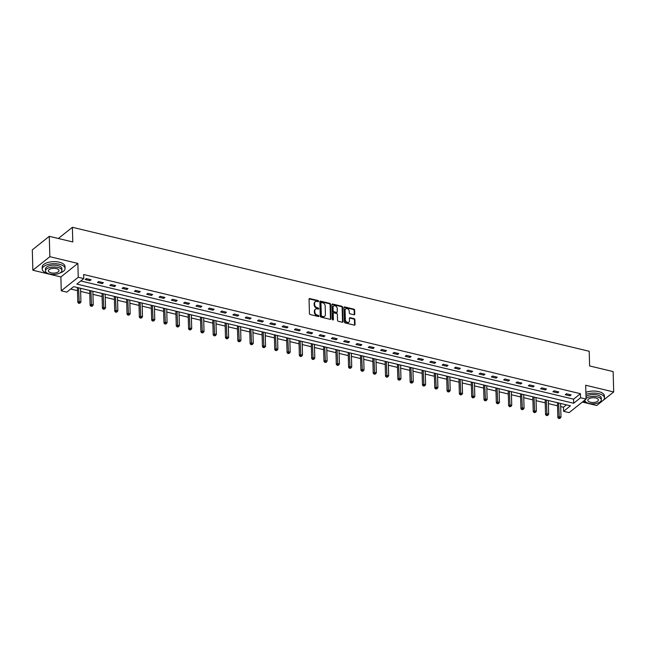 <?xml version="1.0" encoding="UTF-8"?>
<svg xmlns="http://www.w3.org/2000/svg" width="646" height="646" viewBox="0 0 646 646"><rect width="100%" height="100%" fill="white"/><g stroke="black" fill="none" stroke-linecap="round" stroke-linejoin="round"><path stroke-width="0.97" d="M318.591 301.23A0.63 0.484 51.4 0 0 318.034 300.535L309.797 298.565A0.896 0.686 51.4 0 0 309.046 299.179L309.45 313.576A0.896 0.686 51.4 0 0 310.25 314.562L318.478 316.532A0.63 0.484 51.4 0 0 318.446 315.418L317.38 315.159A2.867 2.196 51.4 0 1 314.828 312.002L314.796 310.807A2.867 2.196 51.4 0 1 315.49 309.159A2.867 2.196 51.4 0 1 317.202 308.845L318.268 309.095A0.63 0.484 51.4 0 0 318.236 307.981L317.17 307.722A2.867 2.196 51.4 0 1 314.626 304.565L314.594 303.37A2.867 2.196 51.4 0 1 315.28 301.722A2.867 2.196 51.4 0 1 317 301.399L318.058 301.658A0.63 0.484 51.4 0 0 318.591 301.23M318.123 301.674A0.63 0.484 51.4 0 0 317.574 300.907L309.345 298.928A0.896 0.686 51.4 0 0 309.087 298.912M318.543 316.548A0.63 0.484 51.4 0 0 317.985 315.781L316.92 315.523L317.38 315.159M318.333 309.111A0.63 0.484 51.4 0 0 317.775 308.344L316.718 308.085L317.17 307.722M353.992 314.764A0.896 0.686 51.4 0 0 354.743 314.15L354.63 310.112A0.896 0.686 51.4 0 0 353.83 309.127L344.689 306.939A0.896 0.686 51.4 0 0 343.938 307.553L344.342 321.942A0.896 0.686 51.4 0 0 345.142 322.927L354.283 325.124A0.896 0.686 51.4 0 0 355.034 324.51L354.896 319.633A0.896 0.686 51.4 0 0 354.097 318.648L350.189 317.711A0.896 0.686 51.4 0 0 349.438 318.325L349.502 320.739A2.398 1.833 51.4 0 1 348.929 322.12A2.398 1.833 51.4 0 1 346.684 322.023A2.398 1.833 51.4 0 1 345.36 319.746L345.093 310.266A2.398 1.833 51.4 0 1 345.675 308.893A2.398 1.833 51.4 0 1 347.911 308.982A2.398 1.833 51.4 0 1 349.236 311.259L349.284 312.842A0.896 0.686 51.4 0 0 350.075 313.827L353.992 314.764M580.552 397.766L586.075 399.091L569.102 412.632L563.578 411.308L570.458 405.817L73.676 286.638L66.788 292.129L61.265 290.805L78.247 277.263L83.77 278.587L76.882 284.079L573.672 403.257L580.552 397.766L580.439 393.697L83.657 274.51L83.77 278.587M49.274 236.323L49.847 256.688L32.865 270.23L32.3 249.857L49.274 236.323L72.788 241.959L72.384 227.295L589.209 351.279L589.62 365.951L613.135 371.587L613.7 391.96L585.688 385.242L586.075 399.091M32.865 270.23L60.877 276.948L77.859 263.415L49.847 256.688M77.859 263.415L78.247 277.263M330.542 304.339A0.896 0.686 51.4 0 0 329.743 303.345L320.602 301.157A0.896 0.686 51.4 0 0 319.851 301.771L320.255 316.169A0.896 0.686 51.4 0 0 321.054 317.154L330.195 319.342A0.896 0.686 51.4 0 0 330.946 318.728L330.542 304.339L330.082 304.702A0.896 0.686 51.4 0 0 329.282 303.717L320.15 301.52A0.896 0.686 51.4 0 0 319.891 301.504M332.65 304.048L341.791 306.236A0.896 0.686 51.4 0 1 342.582 307.221L342.986 321.619A0.896 0.686 51.4 0 1 342.235 322.233L338.326 321.296A0.896 0.686 51.4 0 1 337.527 320.311L337.365 314.473A0.896 0.686 51.4 0 0 336.566 313.488L333.974 312.866A0.896 0.686 51.4 0 0 333.223 313.48L333.393 319.56A0.63 0.484 51.4 0 1 332.302 319.294L331.899 304.662A0.896 0.686 51.4 0 1 332.65 304.048L332.189 304.411L341.33 306.608L341.791 306.236M582.361 402.054L596.726 405.502L602.347 401.013M603.396 400.173L613.7 391.96M72.384 227.295L58.342 238.495M80.782 280.97L573.559 399.18L580.439 393.697M85.175 279.516L89.915 280.655L91.062 279.742L86.322 278.604L85.175 279.516M97.489 282.472L102.221 283.61L103.368 282.698L98.636 281.559L97.489 282.472M109.796 285.427L114.528 286.566L115.674 285.645L110.942 284.515L109.796 285.427M122.102 288.382L126.842 289.513L127.989 288.6L123.249 287.462L122.102 288.382M134.416 291.33L139.148 292.468L140.295 291.556L135.563 290.417L134.416 291.33M146.723 294.285L151.455 295.424L152.601 294.503L147.869 293.373L146.723 294.285M159.029 297.241L163.769 298.371L164.916 297.459L160.176 296.32L159.029 297.241M171.343 300.188L176.075 301.327L177.222 300.414L172.49 299.276L171.343 300.188M183.65 303.144L188.382 304.282L189.528 303.362L184.796 302.231L183.65 303.144M195.956 306.099L200.696 307.23L201.843 306.317L197.103 305.178L195.956 306.099M208.27 309.046L213.002 310.185L214.149 309.272L209.417 308.134L208.27 309.046M220.577 312.002L225.309 313.14L226.455 312.22L221.723 311.089L220.577 312.002M232.883 314.957L237.623 316.088L238.77 315.175L234.038 314.045L232.883 314.957M245.197 317.905L249.929 319.043L251.076 318.131L246.344 316.992L245.197 317.905M257.504 320.86L262.236 321.999L263.39 321.086L258.65 319.948L257.504 320.86M269.818 323.816L274.55 324.954L275.697 324.034L270.965 322.903L269.818 323.816M282.124 326.771L286.856 327.902L288.003 326.989L283.271 325.85L282.124 326.771M294.431 329.718L299.171 330.857L300.317 329.945L295.577 328.806L294.431 329.718M306.745 332.674L311.477 333.812L312.624 332.892L307.892 331.761L306.745 332.674M319.051 335.629L323.783 336.76L324.93 335.847L320.198 334.709L319.051 335.629M331.358 338.577L336.098 339.715L337.244 338.803L332.504 337.664L331.358 338.577M343.672 341.532L348.404 342.671L349.551 341.75L344.819 340.62L343.672 341.532M355.978 344.488L360.71 345.618L361.857 344.706L357.125 343.567L355.978 344.488M368.285 347.435L373.025 348.574L374.171 347.661L369.431 346.522L368.285 347.435M380.599 350.39L385.331 351.529L386.478 350.608L381.746 349.478L380.599 350.39M392.905 353.346L397.637 354.476L398.784 353.564L394.052 352.433L392.905 353.346M405.212 356.301L409.952 357.432L411.098 356.519L406.358 355.381L405.212 356.301M417.526 359.249L422.258 360.387L423.405 359.475L418.673 358.336L417.526 359.249M429.832 362.204L434.564 363.343L435.711 362.422L430.979 361.292L429.832 362.204M442.139 365.16L446.879 366.29L448.025 365.378L443.293 364.239L442.139 365.16M454.453 368.107L459.185 369.246L460.332 368.333L455.6 367.194L454.453 368.107M466.759 371.062L471.491 372.201L472.646 371.28L467.906 370.15L466.759 371.062M479.074 374.018L483.806 375.148L484.952 374.236L480.22 373.097L479.074 374.018M491.38 376.965L496.112 378.104L497.258 377.191L492.527 376.053L491.38 376.965M503.686 379.921L508.426 381.059L509.573 380.139L504.833 379.008L503.686 379.921M516.001 382.876L520.733 384.007L521.879 383.094L517.147 381.956L516.001 382.876M528.307 385.824L533.039 386.962L534.185 386.05L529.454 384.911L528.307 385.824M540.613 388.779L545.353 389.918L546.5 388.997L541.76 387.866L540.613 388.779M552.928 391.734L557.659 392.865L558.806 391.952L554.074 390.822L552.928 391.734M565.234 394.69L569.966 395.82L571.112 394.908L566.38 393.769L565.234 394.69M70.689 289.012L77.48 290.643M80.629 291.403L89.786 293.599M92.943 294.35L102.092 296.546M105.25 297.305L114.407 299.502M117.556 300.261L126.713 302.457M129.87 303.216L139.027 305.413M142.177 306.164L151.334 308.36M154.483 309.119L163.64 311.315M166.797 312.075L175.954 314.271M179.103 315.022L188.261 317.218M191.41 317.977L200.567 320.174M203.724 320.933L212.881 323.129M216.03 323.88L225.188 326.077M228.345 326.836L237.494 329.032M240.651 329.791L249.808 331.987M252.957 332.738L262.115 334.935M265.272 335.694L274.421 337.89M277.578 338.649L286.735 340.846M289.884 341.605L299.041 343.801M302.199 344.552L311.348 346.749M314.505 347.508L323.662 349.704M326.811 350.463L335.968 352.659M339.126 353.41L348.283 355.607M351.432 356.366L360.589 358.562M363.738 359.321L372.895 361.518M376.053 362.269L385.21 364.465M388.359 365.224L397.516 367.421M400.665 368.18L409.822 370.376M412.98 371.127L422.137 373.331M425.286 374.082L434.443 376.279M437.6 377.038L446.749 379.234M449.907 379.993L459.064 382.19M462.213 382.941L471.37 385.137M474.527 385.896L483.676 388.093M486.834 388.852L495.991 391.048M499.14 391.799L508.297 393.995M511.454 394.754L520.603 396.951M523.761 397.71L532.918 399.906M536.067 400.657L545.224 402.854M548.381 403.613L557.538 405.809M560.688 406.568L563.457 407.23L566.445 404.856M563.457 407.23L563.578 411.308M60.877 276.948L61.265 290.805M573.559 399.18L573.672 403.257M89.915 280.655L89.875 279.46M102.221 283.61L102.189 282.407M114.528 286.566L114.495 285.362M126.842 289.513L126.802 288.318M139.148 292.468L139.116 291.273M151.455 295.424L151.422 294.221M163.769 298.371L163.737 297.176M176.075 301.327L176.043 300.132M188.382 304.282L188.349 303.079M200.696 307.23L200.664 306.034M213.002 310.185L212.97 308.99M225.309 313.14L225.276 311.937M237.623 316.088L237.591 314.893M249.929 319.043L249.897 317.848M262.236 321.999L262.203 320.796M274.55 324.954L274.518 323.751M286.856 327.902L286.824 326.706M299.171 330.857L299.13 329.662M311.477 333.812L311.445 332.609M323.783 336.76L323.751 335.565M336.098 339.715L336.057 338.52M348.404 342.671L348.372 341.468M360.71 345.618L360.678 344.423M373.025 348.574L372.984 347.378M385.331 351.529L385.299 350.326M397.637 354.476L397.605 353.281M409.952 357.432L409.919 356.237M422.258 360.387L422.226 359.184M434.564 363.343L434.532 362.14M446.879 366.29L446.846 365.095M459.185 369.246L459.153 368.05M471.491 372.201L471.459 370.998M483.806 375.148L483.773 373.953M496.112 378.104L496.08 376.909M508.426 381.059L508.386 379.856M520.733 384.007L520.7 382.812M533.039 386.962L533.007 385.767M545.353 389.918L545.313 388.714M557.659 392.865L557.627 391.67M569.966 395.82L569.933 394.625M315.07 301.924A2.867 2.196 51.4 0 0 314.82 302.086A2.867 2.196 51.4 0 0 314.134 303.733L314.594 303.37M316.718 308.085A2.867 2.196 51.4 0 1 314.166 304.936L314.134 303.733M315.272 309.361A2.867 2.196 51.4 0 0 315.03 309.523A2.867 2.196 51.4 0 0 314.336 311.17L314.796 310.807M316.92 315.523A2.867 2.196 51.4 0 1 314.376 312.373L314.336 311.17M330.445 319.358A0.896 0.686 51.4 0 0 330.486 319.1L330.082 304.702M321.49 302.481A0.63 0.484 51.4 0 0 320.965 302.909L321.312 315.547A0.63 0.484 51.4 0 0 321.87 316.241L323 316.508A2.867 2.196 51.4 0 0 324.712 316.193A2.867 2.196 51.4 0 0 325.406 314.545L325.164 305.905A2.867 2.196 51.4 0 0 322.612 302.748L321.49 302.481M321.11 302.554L320.658 302.917A0.63 0.484 51.4 0 0 320.505 303.273L320.965 302.909M324.47 316.354A2.867 2.196 51.4 0 1 324.252 316.556A2.867 2.196 51.4 0 1 322.54 316.871L321.417 316.605A0.63 0.484 51.4 0 1 320.86 315.91L320.505 303.273M342.485 322.249A0.896 0.686 51.4 0 0 342.525 321.983L342.13 307.593A0.896 0.686 51.4 0 0 341.33 306.608M333.433 312.963L332.981 313.326A0.896 0.686 51.4 0 0 332.763 313.843L332.932 319.923L333.393 319.56M337.196 308.417A2.398 1.833 51.4 0 0 335.872 306.139A2.398 1.833 51.4 0 0 333.627 306.043A2.398 1.833 51.4 0 0 333.053 307.423L333.142 310.758A0.896 0.686 51.4 0 0 333.942 311.743L336.534 312.365A0.896 0.686 51.4 0 0 337.285 311.752L337.196 308.417M333.417 306.252A2.398 1.833 51.4 0 0 333.166 306.406A2.398 1.833 51.4 0 0 332.593 307.787L333.053 307.423M337.075 312.268L336.614 312.632A0.896 0.686 51.4 0 1 336.073 312.737L333.481 312.107A0.896 0.686 51.4 0 1 332.682 311.122L332.593 307.787M345.457 309.095A2.398 1.833 51.4 0 0 345.214 309.256A2.398 1.833 51.4 0 0 344.633 310.637L345.093 310.266M348.678 322.273A2.398 1.833 51.4 0 1 348.469 322.483A2.398 1.833 51.4 0 1 346.224 322.386A2.398 1.833 51.4 0 1 344.899 320.109L344.633 310.637M354.533 325.14A0.896 0.686 51.4 0 0 354.573 324.873L354.436 319.996A0.896 0.686 51.4 0 0 353.637 319.011L349.728 318.074A0.896 0.686 51.4 0 0 349.478 318.058M354.242 314.78A0.896 0.686 51.4 0 0 354.283 314.521L354.17 310.476A0.896 0.686 51.4 0 0 353.37 309.491L344.237 307.302A0.896 0.686 51.4 0 0 343.979 307.286M77.391 287.527A0.912 0.703 -128.6 0 1 77.391 287.591L77.811 302.425L78.957 301.504L80.928 301.981L80.548 288.286M78.57 287.809L79.232 302.982L78.772 303.354L80.023 303.176L79.232 302.982M80.928 301.981L80.023 303.176M78.772 303.354L77.811 302.425M59.916 273A11.41 5.144 178.4 0 0 65.068 268.518A11.41 5.144 178.4 0 0 59.392 264.262A11.41 5.144 178.4 0 0 47.901 264.521A11.41 5.144 178.4 0 0 42.248 269.156A11.41 5.144 178.4 0 0 47.634 273.339M65.068 268.518L65.012 266.483A11.41 5.144 178.4 0 0 59.335 262.228A11.41 5.144 178.4 0 0 47.844 262.486A11.41 5.144 178.4 0 0 42.192 267.121L42.248 269.156M45.495 270.94L45.438 269.067A8.22 3.698 -1.6 0 1 49.516 265.732A8.22 3.698 -1.6 0 1 57.785 265.546A8.22 3.698 -1.6 0 1 61.871 268.607L61.919 270.48A8.22 3.698 178.4 0 0 57.841 267.42A8.22 3.698 178.4 0 0 49.564 267.606A8.22 3.698 178.4 0 0 45.495 270.94A8.22 3.698 178.4 0 0 49.581 274.009A8.22 3.698 178.4 0 0 57.849 273.823A8.22 3.698 178.4 0 0 61.919 270.48M51.05 272.838A5.297 2.382 178.4 0 0 56.38 272.717A5.297 2.382 178.4 0 0 59.004 270.569A5.297 2.382 178.4 0 0 56.372 268.591A5.297 2.382 178.4 0 0 51.042 268.712A5.297 2.382 178.4 0 0 48.418 270.86A5.297 2.382 178.4 0 0 51.05 272.838M599.31 402.401A11.41 5.144 178.4 0 0 604.454 397.92A11.41 5.144 178.4 0 0 598.785 393.664A11.41 5.144 178.4 0 0 585.946 394.375M583.419 401.214A11.41 5.144 178.4 0 0 587.028 402.741M604.454 397.92L604.398 395.885A11.41 5.144 178.4 0 0 598.729 391.629A11.41 5.144 178.4 0 0 585.89 392.34M586.003 396.491A8.22 3.698 -1.6 0 1 597.179 394.948A8.22 3.698 -1.6 0 1 601.264 398.009L601.313 399.882A8.22 3.698 178.4 0 0 597.235 396.822A8.22 3.698 178.4 0 0 586.059 398.364M584.913 400.019A8.22 3.698 178.4 0 0 584.888 400.342A8.22 3.698 178.4 0 0 588.974 403.411A8.22 3.698 178.4 0 0 597.243 403.217A8.22 3.698 178.4 0 0 601.313 399.882M590.444 402.24A5.297 2.382 178.4 0 0 595.774 402.119A5.297 2.382 178.4 0 0 598.398 399.963A5.297 2.382 178.4 0 0 595.765 397.993A5.297 2.382 178.4 0 0 590.436 398.114A5.297 2.382 178.4 0 0 587.812 400.262A5.297 2.382 178.4 0 0 590.444 402.24M89.697 290.482A0.912 0.703 -128.6 0 1 89.705 290.547L90.117 305.372L91.264 304.46L93.234 304.936L92.854 291.241M90.884 290.765L91.538 305.938L91.078 306.301L92.33 306.123L91.538 305.938M93.234 304.936L92.33 306.123M91.078 306.301L90.117 305.372M102.003 293.437A0.912 0.703 -128.6 0 1 102.011 293.502L102.423 308.328L103.57 307.415L105.548 307.884L105.161 294.188M103.19 293.72L103.853 308.893L103.392 309.256L104.636 309.079L103.853 308.893M105.548 307.884L104.636 309.079M103.392 309.256L102.423 308.328M114.318 296.385A0.912 0.703 -128.6 0 1 114.318 296.449L114.738 311.283L115.884 310.371L117.855 310.839L117.475 297.144M115.497 296.675L116.159 311.84L115.699 312.212L116.95 312.034L116.159 311.84M117.855 310.839L116.95 312.034M115.699 312.212L114.738 311.283M126.624 299.34A0.912 0.703 -128.6 0 1 126.632 299.405L127.044 314.239L128.191 313.318L130.161 313.795L129.781 300.099M127.811 299.623L128.465 314.796L128.013 315.159L129.257 314.982L128.465 314.796M130.161 313.795L129.257 314.982M128.013 315.159L127.044 314.239M138.93 302.296A0.912 0.703 -128.6 0 1 138.938 302.36L139.35 317.186L140.497 316.274L142.475 316.75L142.088 303.055M140.117 302.578L140.78 317.751L140.319 318.115L141.563 317.937L140.78 317.751M142.475 316.75L141.563 317.937M140.319 318.115L139.35 317.186M151.245 305.251A0.912 0.703 -128.6 0 1 151.245 305.308L151.665 320.141L152.811 319.229L154.782 319.697L154.402 306.002M152.424 305.534L153.086 320.699L152.626 321.07L153.877 320.892L153.086 320.699M154.782 319.697L153.877 320.892M152.626 321.07L151.665 320.141M163.551 308.199A0.912 0.703 -128.6 0 1 163.559 308.263L163.971 323.097L165.118 322.176L167.088 322.653L166.708 308.958M164.738 308.481L165.392 323.654L164.94 324.017L166.184 323.848L165.392 323.654M167.088 322.653L166.184 323.848M164.94 324.017L163.971 323.097M175.865 311.154A0.912 0.703 -128.6 0 1 175.865 311.219L176.277 326.044L177.424 325.132L179.402 325.608L179.015 311.913M177.044 311.437L177.707 326.61L177.246 326.973L178.49 326.795L177.707 326.61M179.402 325.608L178.49 326.795M177.246 326.973L176.277 326.044M188.172 314.109A0.912 0.703 -128.6 0 1 188.172 314.174L188.592 329L189.738 328.087L191.709 328.556L191.329 314.86M189.351 314.392L190.013 329.557L189.553 329.928L190.804 329.751L190.013 329.557M191.709 328.556L190.804 329.751M189.553 329.928L188.592 329M200.478 317.057A0.912 0.703 -128.6 0 1 200.486 317.121L200.898 331.955L202.045 331.035L204.015 331.511L203.635 317.816M201.665 317.339L202.319 332.512L201.867 332.876L203.11 332.706L202.319 332.512M204.015 331.511L203.11 332.706M201.867 332.876L200.898 331.955M212.792 320.012A0.912 0.703 -128.6 0 1 212.792 320.077L213.204 334.903L214.351 333.99L216.329 334.466L215.942 320.771M213.971 320.295L214.633 335.468L214.173 335.831L215.425 335.654L214.633 335.468M216.329 334.466L215.425 335.654M214.173 335.831L213.204 334.903M225.099 322.968A0.912 0.703 -128.6 0 1 225.099 323.032L225.519 337.858L226.665 336.946L228.636 337.414L228.256 323.719M226.278 323.25L226.94 338.423L226.48 338.787L227.731 338.609L226.94 338.423M228.636 337.414L227.731 338.609M226.48 338.787L225.519 337.858M237.405 325.915A0.912 0.703 -128.6 0 1 237.413 325.98L237.825 340.813L238.972 339.901L240.942 340.369L240.562 326.674M238.592 326.206L239.254 341.371L238.794 341.742L240.037 341.564L239.254 341.371M240.942 340.369L240.037 341.564M238.794 341.742L237.825 340.813M249.719 328.871A0.912 0.703 -128.6 0 1 249.719 328.935L250.131 343.761L251.286 342.848L253.256 343.325L252.869 329.63M250.898 329.153L251.56 344.326L251.1 344.689L252.352 344.512L251.56 344.326M253.256 343.325L252.352 344.512M251.1 344.689L250.131 343.761M262.026 331.826A0.912 0.703 -128.6 0 1 262.034 331.891L262.446 346.716L263.592 345.804L265.563 346.272L265.183 332.585M263.213 332.109L263.867 347.282L263.406 347.645L264.658 347.467L263.867 347.282M265.563 346.272L264.658 347.467M263.406 347.645L262.446 346.716M274.332 334.773A0.912 0.703 -128.6 0 1 274.34 334.838L274.752 349.672L275.899 348.759L277.877 349.228L277.489 335.532M275.519 335.064L276.181 350.229L275.721 350.6L276.964 350.423L276.181 350.229M277.877 349.228L276.964 350.423M275.721 350.6L274.752 349.672M286.646 337.729A0.912 0.703 -128.6 0 1 286.646 337.793L287.066 352.627L288.213 351.707L290.183 352.183L289.804 338.488M287.825 338.011L288.487 353.184L288.027 353.548L289.279 353.37L288.487 353.184M290.183 352.183L289.279 353.37M288.027 353.548L287.066 352.627M298.953 340.684A0.912 0.703 -128.6 0 1 298.961 340.749L299.373 355.575L300.519 354.662L302.49 355.139L302.11 341.443M300.14 340.967L300.794 356.14L300.333 356.503L301.585 356.326L300.794 356.14M302.49 355.139L301.585 356.326M300.333 356.503L299.373 355.575M311.259 343.64A0.912 0.703 -128.6 0 1 311.267 343.696L311.679 358.53L312.825 357.618L314.804 358.086L314.416 344.391M312.446 343.922L313.108 359.087L312.648 359.459L313.891 359.281L313.108 359.087M314.804 358.086L313.891 359.281M312.648 359.459L311.679 358.53M323.573 346.587A0.912 0.703 -128.6 0 1 323.573 346.652L323.993 361.485L325.14 360.565L327.11 361.041L326.731 347.346M324.752 346.87L325.414 362.043L324.954 362.406L326.206 362.236L325.414 362.043M327.11 361.041L326.206 362.236M324.954 362.406L323.993 361.485M335.88 349.543A0.912 0.703 -128.6 0 1 335.888 349.607L336.3 364.433L337.446 363.52L339.416 363.997L339.037 350.302M337.067 349.825L337.721 364.998L337.269 365.361L338.512 365.184L337.721 364.998M339.416 363.997L338.512 365.184M337.269 365.361L336.3 364.433M348.186 352.498A0.912 0.703 -128.6 0 1 348.194 352.563L348.606 367.388L349.752 366.476L351.731 366.944L351.343 353.249M349.373 352.781L350.035 367.945L349.575 368.317L350.818 368.139L350.035 367.945M351.731 366.944L350.818 368.139M349.575 368.317L348.606 367.388M360.5 355.445A0.912 0.703 -128.6 0 1 360.5 355.51L360.92 370.344L362.067 369.423L364.037 369.9L363.658 356.204M361.679 355.728L362.341 370.901L361.881 371.272L363.133 371.095L362.341 370.901M364.037 369.9L363.133 371.095M361.881 371.272L360.92 370.344M372.807 358.401A0.912 0.703 -128.6 0 1 372.815 358.465L373.226 373.291L374.373 372.379L376.343 372.855L375.964 359.16M373.994 358.683L374.648 373.856L374.195 374.22L375.439 374.042L374.648 373.856M376.343 372.855L375.439 374.042M374.195 374.22L373.226 373.291M385.121 361.356A0.912 0.703 -128.6 0 1 385.121 361.421L385.533 376.247L386.679 375.334L388.658 375.802L388.27 362.107M386.3 361.639L386.962 376.812L386.502 377.175L387.745 376.998L386.962 376.812M388.658 375.802L387.745 376.998M386.502 377.175L385.533 376.247M397.427 364.304A0.912 0.703 -128.6 0 1 397.427 364.368L397.847 379.202L398.994 378.29L400.964 378.758L400.585 365.063M398.606 364.594L399.268 379.759L398.808 380.131L400.06 379.953L399.268 379.759M400.964 378.758L400.06 379.953M398.808 380.131L397.847 379.202M409.734 367.259A0.912 0.703 -128.6 0 1 409.742 367.324L410.153 382.157L411.3 381.237L413.27 381.713L412.891 368.018M410.921 367.542L411.575 382.715L411.122 383.078L412.366 382.9L411.575 382.715M413.27 381.713L412.366 382.9M411.122 383.078L410.153 382.157M422.048 370.215A0.912 0.703 -128.6 0 1 422.048 370.279L422.46 385.105L423.606 384.192L425.585 384.669L425.197 370.974M423.227 370.497L423.889 385.67L423.429 386.033L424.68 385.856L423.889 385.67M425.585 384.669L424.68 385.856M423.429 386.033L422.46 385.105M434.354 373.162A0.912 0.703 -128.6 0 1 434.354 373.226L434.774 388.06L435.921 387.148L437.891 387.616L437.512 373.921M435.533 373.453L436.195 388.617L435.735 388.989L436.987 388.811L436.195 388.617M437.891 387.616L436.987 388.811M435.735 388.989L434.774 388.06M446.661 376.117A0.912 0.703 -128.6 0 1 446.669 376.182L447.08 391.016L448.227 390.095L450.197 390.572L449.818 376.876M447.848 376.4L448.51 391.573L448.049 391.936L449.293 391.759L448.51 391.573M450.197 390.572L449.293 391.759M448.049 391.936L447.08 391.016M458.975 379.073A0.912 0.703 -128.6 0 1 458.975 379.137L459.387 393.963L460.541 393.051L462.512 393.527L462.124 379.832M460.154 379.355L460.816 394.528L460.356 394.892L461.607 394.714L460.816 394.528M462.512 393.527L461.607 394.714M460.356 394.892L459.387 393.963M471.281 382.028A0.912 0.703 -128.6 0 1 471.289 382.085L471.701 396.919L472.848 396.006L474.818 396.474L474.439 382.779M472.46 382.311L473.122 397.476L472.662 397.847L473.914 397.67L473.122 397.476M474.818 396.474L473.914 397.67M472.662 397.847L471.701 396.919M483.588 384.976A0.912 0.703 -128.6 0 1 483.596 385.04L484.007 399.874L485.154 398.953L487.132 399.43L486.745 385.735M484.775 385.258L485.437 400.431L484.976 400.795L486.22 400.625L485.437 400.431M487.132 399.43L486.22 400.625M484.976 400.795L484.007 399.874M495.902 387.931A0.912 0.703 -128.6 0 1 495.902 387.996L496.322 402.821L497.468 401.909L499.439 402.385L499.051 388.69M497.081 388.214L497.743 403.387L497.283 403.75L498.534 403.572L497.743 403.387M499.439 402.385L498.534 403.572M497.283 403.75L496.322 402.821M508.208 390.887A0.912 0.703 -128.6 0 1 508.216 390.951L508.628 405.777L509.775 404.864L511.745 405.333L511.366 391.637M509.395 391.169L510.049 406.342L509.589 406.705L510.841 406.528L510.049 406.342M511.745 405.333L510.841 406.528M509.589 406.705L508.628 405.777M520.514 393.834A0.912 0.703 -128.6 0 1 520.523 393.899L520.934 408.732L522.081 407.812L524.059 408.288L523.672 394.593M521.702 394.117L522.364 409.289L521.903 409.661L523.147 409.483L522.364 409.289M524.059 408.288L523.147 409.483M521.903 409.661L520.934 408.732M532.829 396.789A0.912 0.703 -128.6 0 1 532.829 396.854L533.249 411.68L534.395 410.767L536.366 411.244L535.986 397.548M534.008 397.072L534.67 412.245L534.21 412.608L535.461 412.431L534.67 412.245M536.366 411.244L535.461 412.431M534.21 412.608L533.249 411.68M545.135 399.745A0.912 0.703 -128.6 0 1 545.143 399.809L545.555 414.635L546.702 413.723L548.672 414.191L548.293 400.496M546.322 400.027L546.976 415.2L546.516 415.564L547.768 415.386L546.976 415.2M548.672 414.191L547.768 415.386M546.516 415.564L545.555 414.635M557.441 402.692A0.912 0.703 -128.6 0 1 557.45 402.757L557.861 417.591L559.008 416.678L560.986 417.146L560.599 403.451M558.628 402.983L559.291 418.148L558.83 418.519L560.074 418.342L559.291 418.148M560.986 417.146L560.074 418.342M558.83 418.519L557.861 417.591M317.574 300.907L318.034 300.535M317.985 315.781L318.446 315.418M317.775 308.344L318.236 307.981M314.166 304.936L314.626 304.565M314.376 312.373L314.828 312.002M309.345 298.928L309.797 298.565M330.486 319.1L330.946 318.728M320.15 301.52L320.602 301.157M329.282 303.717L329.743 303.345M320.86 315.91L321.312 315.547M321.417 316.605L321.87 316.241M322.54 316.871L323 316.508M342.13 307.593L342.582 307.221M342.525 321.983L342.986 321.619M332.763 313.843L333.223 313.48M332.682 311.122L333.142 310.758M333.481 312.107L333.942 311.743M336.073 312.737L336.534 312.365M344.899 320.109L345.36 319.746M349.728 318.074L350.189 317.711M353.637 319.011L354.097 318.648M354.436 319.996L354.896 319.633M354.573 324.873L355.034 324.51M344.237 307.302L344.689 306.939M353.37 309.491L353.83 309.127M354.17 310.476L354.63 310.112M354.283 314.521L354.743 314.15M314.82 302.086L315.28 301.722M315.03 309.523L315.49 309.159M324.252 316.556L324.712 316.193M333.166 306.406L333.627 306.043M345.214 309.256L345.675 308.893M348.469 322.483L348.929 322.12"/></g></svg>
